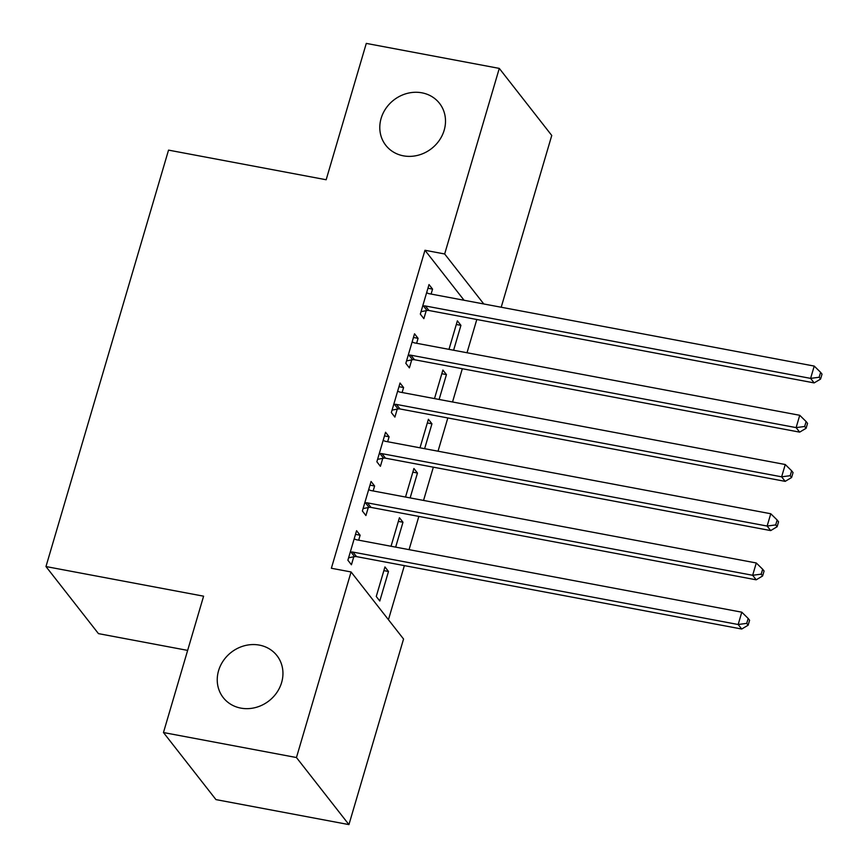 <?xml version="1.0" encoding="UTF-8"?>
<svg xmlns="http://www.w3.org/2000/svg" width="868" height="868" viewBox="0 0 868 868"><rect width="100%" height="100%" fill="white"/><g stroke="black" fill="none" stroke-linecap="round" stroke-linejoin="round"><path stroke-width="1.3" d="M259.369 645.108A34.091 30.749 142 0 1 276.946 655.611A34.091 30.749 142 0 1 276.816 692.566A34.091 30.749 142 0 1 240.827 708.114A34.091 30.749 142 0 1 223.25 697.622A34.091 30.749 142 0 1 223.38 660.656A34.091 30.749 142 0 1 259.369 645.108M421.924 92.822A34.091 30.749 142 0 1 439.49 103.314A34.091 30.749 142 0 1 439.371 140.28A34.091 30.749 142 0 1 403.37 155.828A34.091 30.749 142 0 1 385.804 145.325A34.091 30.749 142 0 1 385.924 108.359A34.091 30.749 142 0 1 421.924 92.822M388.441 619.719L404.369 565.621M409.067 549.65L418.853 516.395M423.551 500.435L433.338 467.179M438.036 451.208L447.823 417.953M452.532 401.982L462.319 368.726M467.017 352.755L476.803 319.5M403.555 639.022L348.936 824.6L296.455 757.536L351.073 571.958L403.555 639.022M296.455 757.536L163.466 732.538L215.948 799.602L348.936 824.6M187.64 650.392L98.453 633.629L45.971 566.554L168.533 150.121L326.162 179.752L366.285 43.4L499.284 68.398L551.755 135.462L501.205 307.239M398.358 521.386L402.98 522.254L399.432 517.729L391.034 546.265M402.98 522.254L395.656 547.133M369.985 485.136L374.607 486.004L371.07 481.469L362.368 511.002L365.916 515.538L368.26 507.574M374.607 486.004L373.153 490.952M427.327 422.944L431.949 423.812L428.412 419.277L420.004 447.812M431.949 423.812L424.626 448.68M398.965 386.683L403.587 387.551L400.039 383.027L391.349 412.56L394.897 417.096L397.24 409.121M403.587 387.551L402.134 392.51M456.308 324.491L460.93 325.359L457.382 320.824L448.984 349.37M460.93 325.359L453.606 350.238M427.935 288.241L432.557 289.109L429.02 284.574L420.318 314.108L423.866 318.643L426.21 310.679M432.557 289.109L431.103 294.057M464.076 300.263L424.962 250.266L331.37 568.258L351.073 571.958M413.45 337.468L418.072 338.336L414.524 333.8L405.833 363.334L409.381 367.869L411.725 359.894M418.072 338.336L416.618 343.283M441.812 373.717L446.445 374.585L442.897 370.05L434.499 398.596M446.445 374.585L439.121 399.464M384.47 435.91L389.103 436.778L385.555 432.253L376.864 461.787L380.401 466.311L382.755 458.347M389.103 436.778L387.638 441.736M412.842 472.159L417.465 473.027L413.917 468.503L405.519 497.038M417.465 473.027L410.141 497.906M355.5 534.362L360.122 535.231L356.574 530.695L347.884 560.229L351.431 564.764L353.775 556.8M360.122 535.231L358.668 540.178M388.495 571.48L384.947 566.945L376.256 596.479L379.793 601.014L388.495 571.48L383.862 570.612M424.962 250.266L444.666 253.977L499.284 68.398M163.466 732.538L203.6 596.186L45.971 566.554M483.78 303.963L444.666 253.977M425.418 305.981L428.966 310.505L814.151 382.907L810.604 378.383L425.418 305.981A5.327 4.807 -38 0 0 423.476 305.992L422.673 306.144M819.164 377.254L820.575 379.066L822.029 374.141L820.607 372.329L819.164 377.254L810.604 378.383L814.227 366.079L429.042 293.677A5.327 4.807 -38 0 1 427.306 292.972L426.665 292.549M428.966 310.505A5.327 4.807 -38 0 0 427.023 310.516L421.045 311.666M814.151 382.907L820.575 379.066M820.607 372.329L814.227 366.079M410.933 355.207L414.481 359.732L799.667 432.134L796.119 427.609L410.933 355.207A5.327 4.807 -38 0 0 408.991 355.218L408.177 355.37M804.669 426.481L806.09 428.293L807.544 423.367L806.122 421.555L804.669 426.481L796.119 427.609L799.743 415.295L414.557 342.893A5.327 4.807 -38 0 1 412.821 342.198L412.181 341.764M414.481 359.732A5.327 4.807 -38 0 0 412.539 359.743L406.549 360.893M799.667 432.134L806.09 428.293M806.122 421.555L799.743 415.295M396.448 404.423L399.985 408.958L785.171 481.36L781.634 476.825L396.448 404.423A5.327 4.807 -38 0 0 394.495 404.434L393.692 404.596M790.184 475.697L791.605 477.509L793.048 472.593L791.638 470.781L790.184 475.697L781.634 476.825L785.258 464.521L400.061 392.119A5.327 4.807 -38 0 1 398.336 391.414L397.696 390.991M399.985 408.958A5.327 4.807 -38 0 0 398.043 408.969L392.065 410.108M785.171 481.36L791.605 477.509M791.638 470.781L785.258 464.521M381.953 453.649L385.5 458.185L770.686 530.587L767.138 526.051L381.953 453.649A5.327 4.807 -38 0 0 380.01 453.66L379.207 453.812M775.699 524.923L777.12 526.735L778.563 521.809L777.142 519.997L775.699 524.923L767.138 526.051L770.762 513.747L385.576 441.345A5.327 4.807 -38 0 1 383.84 440.64L383.211 440.217M385.5 458.185A5.327 4.807 -38 0 0 383.558 458.195L377.58 459.335M770.686 530.587L777.12 526.735M777.142 519.997L770.762 513.747M367.468 502.876L371.016 507.411L756.202 579.813L752.654 575.278L367.468 502.876A5.327 4.807 -38 0 0 365.526 502.887L364.723 503.039M761.214 574.149L762.625 575.961L764.079 571.035L762.657 569.224L761.214 574.149L752.654 575.278L756.278 562.974L371.092 490.572A5.327 4.807 -38 0 1 369.356 489.867L368.716 489.444M371.016 507.411A5.327 4.807 -38 0 0 369.074 507.411L363.095 508.561M756.202 579.813L762.625 575.961M762.657 569.224L756.278 562.974M352.983 552.102L356.531 556.627L741.717 629.029L738.169 624.504L352.983 552.102A5.327 4.807 -38 0 0 351.041 552.113L350.227 552.265M746.719 623.376L748.14 625.188L749.594 620.262L748.173 618.45L746.719 623.376L738.169 624.504L741.793 612.19L356.607 539.788A5.327 4.807 -38 0 1 354.871 539.093L354.231 538.67M356.531 556.627A5.327 4.807 -38 0 0 354.589 556.638L348.6 557.788M741.717 629.029L748.14 625.188M748.173 618.45L741.793 612.19M423.476 305.992L427.023 310.516M408.991 355.218L412.539 359.743M394.495 404.434L398.043 408.969M380.01 453.66L383.558 458.195M365.526 502.887L369.074 507.411M351.041 552.113L354.589 556.638"/></g></svg>

